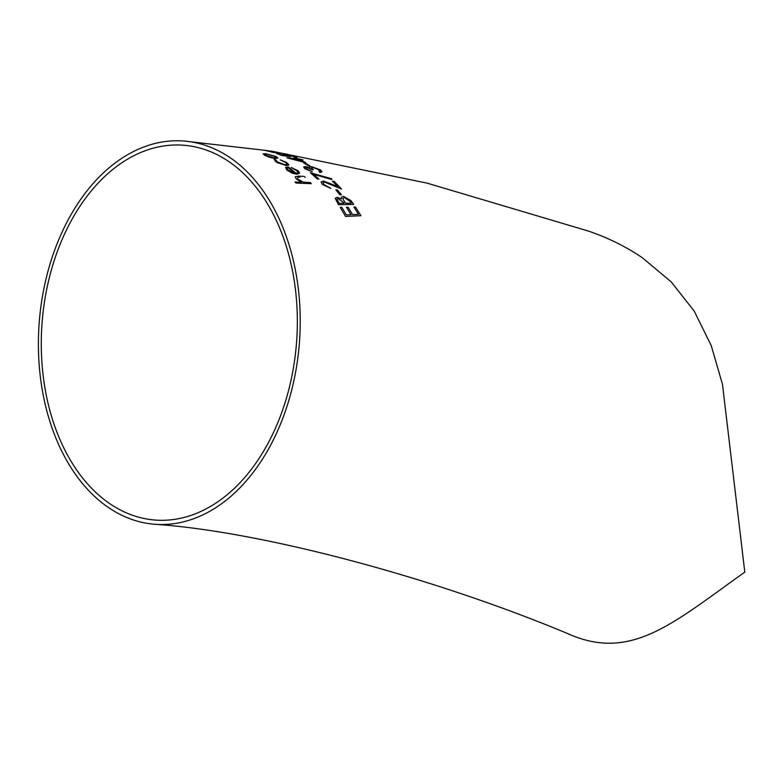 <?xml version="1.0" encoding="UTF-8"?>
<svg xmlns="http://www.w3.org/2000/svg" width="784" height="784" viewBox="0 0 784 784"><rect width="100%" height="100%" fill="white"/><g stroke="black" fill="none" stroke-linecap="round" stroke-linejoin="round"><path stroke-width="1.18" d="M320.137 172.539L319.078 171.716L320.137 172.558L322.008 171.833L320.137 172.558M318.98 169.765L320.186 171.167L316.305 168.335L312.787 167.404L311.522 167.737L313.384 169.775L311.865 169.687L306.377 167.286L313.384 169.775M312.287 171.725L304.976 168.776L303.643 166.972L304.976 168.776L312.287 171.745L306.475 168.854L306.377 167.286L305.456 167.541L306.368 167.306M286.385 165.61L288.884 164.954L286.385 165.61L277.203 162.602L274.184 159.338L275.801 159.956L277.193 161.886L285.19 164.807L287.16 164.307L285.67 162.543L287.16 164.277M230.222 157.76A192.178 130.487 -85.7 0 0 183.848 141.022A192.178 130.487 -85.7 0 0 39.2 322.773A192.178 130.487 -85.7 0 0 154.781 524.271A192.178 130.487 -85.7 0 0 294.49 377.839A192.178 130.487 -85.7 0 0 230.222 157.76M274.175 159.358L275.782 161.749L286.385 165.591M285.67 162.543L280.3 159.858L285.66 162.562M303.633 166.992L305.299 166.531L309.739 167.737L309.68 166.933L309.739 167.756L309.68 166.953L311.571 166.659L320.519 169.873L322.008 171.833M154.781 524.271C255.849 531.023 425.153 574.221 566.92 633.256C630.561 662.304 672.515 623.545 744.8 572.114L722.476 384.297L711.206 345.499L694.212 311.111L671.182 281.848L642.233 257.662C625.877 246.568 607.884 237.679 588.255 231.015L427.094 183.142L273.391 151.508M340.246 207.417L345.577 216.423L360.934 215.708L345.577 216.404L340.246 207.417L341.814 207.368L346.322 214.865L351.036 214.679L346.499 207.26L351.026 214.698M346.499 207.26L348.067 207.221L352.614 214.61L358.513 214.346L353.927 207.064L358.513 214.365M338.502 204.683L335.199 198.303L338.502 204.702L353.711 204.418L338.502 204.702M335.189 198.323L337.11 197.333L341.51 198.92L341.344 197.284L341.461 198.793M339.893 194.785L341.442 194.795L339.893 194.785L335.836 189.865L339.893 194.785M322.214 184.338L330.75 188.366L322.214 184.338L321.107 181.927L322.214 184.338M321.107 181.947L323.331 181.035L337.688 186.474L332.514 181.251L337.679 186.484M331.113 184.358L341.559 189.032L324.449 182.045L331.113 184.358M323.018 182.643L324.439 182.055L323.028 182.633L323.812 184.426L330.75 188.366M313.649 174.332L331.916 179.546L313.659 174.313L318.941 179.115L317.412 179.066L310.376 172.735L317.412 179.066L318.941 179.115M308.426 165.796L309.935 165.914L308.426 165.796L303.663 162.886L305.172 163.023L309.935 165.904M287.14 157.898L305.701 162.631L287.13 157.917M286.905 157.79L297.009 158.829L295.509 158.162L296.999 158.848M299.655 159.544L303.016 159.907L299.664 159.534L305.701 162.621M294.108 157.241L296.92 157.555L295.284 157.731L293.794 156.418L294.108 157.241L293.794 156.418L286.719 154.791L293.784 156.437M286.719 154.791C284.837 154.585 284.847 154.83 286.748 155.536C284.837 154.85 284.837 154.605 286.709 154.811L286.709 154.811C284.837 154.585 284.847 154.83 286.748 155.536L290.394 156.771L281.77 155.418L276.321 153.399L286.875 155.928M283.347 154.399L285.033 155.291L283.347 154.379M268.657 151.018L287.591 154.311L268.667 151.008L275.037 152.694M265.061 150.371L273.547 152.508L265.061 150.371M300.115 177.125L297.763 177.115M296.029 183.044L311.307 183.662L296.029 183.044L295.058 181.957L301.507 182.221L296.225 178.87L301.497 182.241M296.225 178.87L295.235 176.782L296.215 178.889M291.197 167.482L298.136 170.834L299.645 173.235L296.793 174.205L292.226 173.127L286.924 170.118L285.611 167.443L288.414 166.972L296.029 173.293L297.998 172.647L296.94 170.863L291.197 167.482L296.94 170.883L298.028 172.509M285.601 167.462L286.915 170.138L292.216 173.146L296.793 174.224L299.645 173.235M275.331 158.486L270.264 157.457L264.963 155.448L263.15 153.899L264.953 155.457L270.264 157.476L275.321 158.505L277.879 158.045L275.321 158.505M228.879 161.602A187.954 127.625 -85.7 0 0 183.534 145.226A187.954 127.625 -85.7 0 0 42.062 322.988A187.954 127.625 -85.7 0 0 155.105 520.057A187.954 127.625 -85.7 0 0 291.736 376.839A187.954 127.625 -85.7 0 0 228.879 161.602M263.12 153.978L265.649 153.693L276.037 156.467L277.879 158.045M266.825 154.213L274.723 156.369L266.825 154.213L264.914 154.428L266.815 154.223M264.914 154.428L266.286 155.565L274.214 157.868L276.144 157.564L274.733 156.349L276.144 157.555M280.3 159.858L287.003 162.66L288.894 164.934M286.973 168.246L288.149 167.717L294.588 173.137L288.149 167.707L286.983 168.237L288.198 170.157L294.588 173.117M300.125 177.106L297.773 177.096L297.734 179.115L303.33 182.143L310.337 182.584L311.317 183.642M296.029 183.025L295.068 181.937M295.225 176.802L298.684 176.106L304.221 176.39L305.231 177.36M183.848 141.022L268.108 150.685M269.97 150.949L273.4 151.488M265.061 150.352L287.601 154.291M290.403 156.751L281.77 155.418M281.779 155.399L276.321 153.38M285.043 155.281C282.652 154.36 282.828 154.076 285.562 154.409L296.93 157.545M295.509 158.162L303.026 159.887M291.824 158.74L298.155 159.387L291.824 158.721L301.977 161.279L298.165 159.377L301.967 161.288M308.435 165.777L303.663 162.886M319.078 171.716L320.176 171.216M318.99 169.746L312.787 167.404M312.796 167.394L311.522 167.727M309.739 167.737L309.68 166.933M310.376 172.735L331.661 178.772L331.916 179.546M332.514 181.251L334.043 181.31L341.559 189.032M335.836 189.865L337.375 189.885L341.452 194.775M341.344 197.284L343.392 196.294L350.977 200.596L353.711 204.408M338.051 198.568L343.431 202.419L338.051 198.568L336.983 199.097L338.051 198.587M336.983 199.097L339.178 203.34L344.039 203.272L343.441 202.409L344.039 203.291M349.958 201.351L344.323 197.499L343.029 198.195L343.294 199.753L345.597 203.252L351.252 203.154L349.958 201.351L351.242 203.174M343.029 198.205L344.323 197.519L349.958 201.37M353.927 207.064L355.495 207.015L360.934 215.708"/></g></svg>
